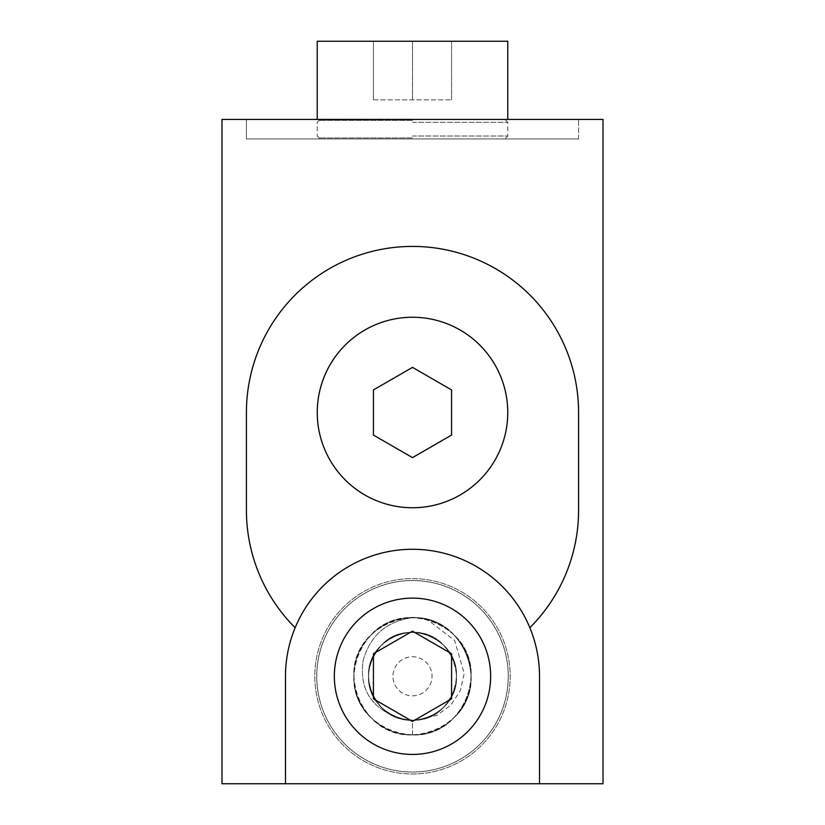 <?xml version="1.0" encoding="UTF-8"?>
<svg xmlns="http://www.w3.org/2000/svg" width="825" height="825" viewBox="0 0 825 825"><rect width="100%" height="100%" fill="white"/><g stroke="black" fill="none" stroke-linecap="round" stroke-linejoin="round"><path stroke-width="0.62" stroke-dasharray="4.12 3.09" d="M427.257 619.554A58.616 58.616 0 0 0 412.5 617.667C381.191 616.842 353.059 644.975 353.884 676.283C351.182 726.474 420.368 755.133 453.946 717.729C491.349 684.152 462.691 614.965 412.5 617.667C381.191 616.842 353.059 644.975 353.884 676.283C353.059 707.582 381.191 735.725 412.5 734.9C462.691 737.602 491.349 668.415 453.946 634.837C432.393 612.119 392.607 612.119 371.054 634.837C333.651 668.415 362.309 737.602 412.5 734.9C443.809 735.725 471.941 707.582 471.116 676.283C473.818 626.092 404.632 597.434 371.054 634.837C348.336 656.391 348.336 696.176 371.054 717.729C404.632 755.133 473.818 726.474 471.116 676.283C473.818 626.092 404.632 597.434 371.054 634.837C348.336 656.391 348.336 696.176 371.054 717.729C392.607 740.448 432.393 740.448 453.946 717.729C491.349 684.152 462.691 614.965 412.5 617.667A58.616 58.616 0 0 1 471.116 676.283A58.616 58.616 0 0 1 412.5 734.9L412.5 720.246A43.962 43.962 0 0 1 394.567 716.42C369.889 705.973 359.401 687.39 363.113 660.681C370.054 635.59 386.512 621.256 412.5 617.667C386.512 621.256 370.054 635.59 363.113 660.681C359.401 687.39 369.889 705.973 394.567 716.42C422.039 730.115 457.731 706.87 456.462 676.283C457.081 652.802 435.982 631.702 412.5 632.321C389.018 631.702 367.919 652.802 368.538 676.283C366.506 713.924 418.399 735.426 443.592 707.365C460.628 686.648 460.628 665.919 443.592 645.191C418.399 617.141 366.506 638.643 368.538 676.283C367.919 699.765 389.018 720.864 412.5 720.246C450.141 722.277 471.642 670.385 443.592 645.191C418.399 617.141 366.506 638.643 368.538 676.283C367.919 699.765 389.018 720.864 412.5 720.246C435.982 720.864 457.081 699.765 456.462 676.283C458.494 638.643 406.601 617.141 381.408 645.191C364.372 665.919 364.372 686.648 381.408 707.365C406.601 735.426 458.494 713.924 456.462 676.283C458.494 638.643 406.601 617.141 381.408 645.191C359.618 665.301 367.022 705.447 394.567 716.42A43.962 43.962 0 0 0 420.09 719.586C454.235 715.234 468.837 668.178 443.592 645.191C422.864 628.155 402.136 628.155 381.408 645.191C364.372 665.919 364.372 686.648 381.408 707.365C406.601 735.426 458.494 713.924 456.462 676.283C458.494 638.643 406.601 617.141 381.408 645.191C364.372 665.919 364.372 686.648 381.408 707.365C406.601 735.426 458.494 713.924 456.462 676.283C457.081 652.802 435.982 631.702 412.5 632.321C389.018 631.702 367.919 652.802 368.538 676.283C366.506 713.924 418.399 735.426 443.592 707.365C471.642 682.182 450.141 630.29 412.5 632.321C389.018 631.702 367.919 652.802 368.538 676.283C366.506 713.924 418.399 735.426 443.592 707.365C460.628 686.648 460.628 665.919 443.592 645.191C422.864 628.155 402.136 628.155 381.408 645.191C353.358 670.385 374.859 722.277 412.5 720.246L412.5 734.9C381.191 735.725 353.059 707.582 353.884 676.283C353.059 644.975 381.191 616.842 412.5 617.667C462.691 614.965 491.349 684.152 453.946 717.729C432.393 740.448 392.607 740.448 371.054 717.729C333.651 684.152 362.309 614.965 412.5 617.667C443.809 616.842 471.941 644.975 471.116 676.283C471.941 707.582 443.809 735.725 412.5 734.9C381.191 735.725 353.059 707.582 353.884 676.283C351.182 626.092 420.368 597.434 453.946 634.837C476.664 656.391 476.664 696.176 453.946 717.729C432.393 740.448 392.607 740.448 371.054 717.729C348.336 696.176 348.336 656.391 371.054 634.837C392.607 612.119 432.393 612.119 453.946 634.837C491.349 668.415 462.691 737.602 412.5 734.9C381.191 735.725 353.059 707.582 353.884 676.283C352.481 639.303 392.05 608.933 427.257 619.554L454.627 640.427L464.217 673.417L460.453 690.391L450.997 705.014L437.002 715.316L420.09 719.586M412.5 695.826A19.542 19.542 0 0 0 429.423 666.518A19.542 19.542 0 0 0 395.577 666.518A19.542 19.542 0 0 0 412.5 695.826A19.542 19.542 0 0 0 432.042 676.283A19.542 19.542 0 0 0 412.5 656.741A19.542 19.542 0 0 0 392.958 676.283A19.542 19.542 0 0 0 412.5 695.826M246.417 138.951L578.583 138.951L246.417 138.951L246.417 119.408L603.013 119.408L603.013 783.75L221.987 783.75L221.987 119.408L246.417 119.408L246.417 138.951M412.5 138.951L505.797 138.951L412.5 138.951M529.856 627.722A166.083 166.083 0 0 0 578.583 510.201L578.583 412.5A166.083 166.083 0 0 0 412.5 246.417A166.083 166.083 0 0 0 246.417 412.5L246.417 510.201A166.083 166.083 0 0 0 295.144 627.722M507.757 412.5A95.257 95.257 0 0 0 364.877 330.01A95.257 95.257 0 0 0 364.877 494.99A95.257 95.257 0 0 0 507.757 412.5M539.509 783.75L539.509 676.283A127.009 127.009 0 0 0 412.5 549.275A127.009 127.009 0 0 0 285.491 676.283L285.491 783.75M490.658 676.283A78.158 78.158 0 0 0 373.426 608.592A78.158 78.158 0 0 0 373.426 743.975A78.158 78.158 0 0 0 490.658 676.283M316.759 676.283A95.741 95.741 0 0 1 412.5 580.542A95.741 95.741 0 0 1 508.241 676.283A95.741 95.741 0 0 1 412.5 772.025A95.741 95.741 0 0 1 316.759 676.283M578.583 138.951L578.583 119.408L578.583 138.951M373.426 698.847L412.5 721.411L451.574 698.847L451.574 653.72L412.5 631.156L373.426 653.72L373.426 698.847M373.426 435.064L412.5 457.627L451.574 435.064L451.574 389.936L412.5 367.373L373.426 389.936L373.426 435.064M412.5 772.025A95.741 95.741 0 0 0 495.412 628.413A95.741 95.741 0 0 0 329.588 628.413A95.741 95.741 0 0 0 412.5 772.025A95.741 95.741 0 0 0 495.412 628.413A95.741 95.741 0 0 0 329.588 628.413A95.741 95.741 0 0 0 412.5 772.025A95.741 95.741 0 0 0 495.412 628.413A95.741 95.741 0 0 0 329.588 628.413A95.741 95.741 0 0 0 412.5 772.025A95.741 95.741 0 0 0 495.412 628.413A95.741 95.741 0 0 0 329.588 628.413A95.741 95.741 0 0 0 412.5 772.025A95.741 95.741 0 0 0 495.412 628.413A95.741 95.741 0 0 0 329.588 628.413A95.741 95.741 0 0 0 412.5 772.025A95.762 95.762 0 0 0 495.433 628.403A95.762 95.762 0 0 0 329.567 628.403A95.762 95.762 0 0 0 412.5 772.045A95.762 95.762 0 0 0 495.433 628.403A95.762 95.762 0 0 0 329.567 628.403A95.762 95.762 0 0 0 412.5 772.045A95.762 95.762 0 0 0 495.433 628.403A95.762 95.762 0 0 0 329.567 628.403A95.762 95.762 0 0 0 412.5 772.045A95.762 95.762 0 0 0 495.433 628.403A95.762 95.762 0 0 0 329.567 628.403A95.762 95.762 0 0 0 412.5 772.045M412.5 773.984A97.701 97.701 0 0 0 497.104 627.433A97.701 97.701 0 0 0 327.896 627.433A97.701 97.701 0 0 0 412.5 773.984A97.701 97.701 0 0 0 497.104 627.433A97.701 97.701 0 0 0 327.896 627.433A97.701 97.701 0 0 0 412.5 773.984A97.701 97.701 0 0 0 497.104 627.433A97.701 97.701 0 0 0 327.896 627.433A97.701 97.701 0 0 0 412.5 773.984A97.701 97.701 0 0 0 497.104 627.433A97.701 97.701 0 0 0 327.896 627.433A97.701 97.701 0 0 0 412.5 773.984A97.701 97.701 0 0 0 497.104 627.433A97.701 97.701 0 0 0 327.896 627.433A97.701 97.701 0 0 0 412.5 773.984A97.701 97.701 0 0 0 497.104 627.433A97.701 97.701 0 0 0 327.896 627.433A97.701 97.701 0 0 0 412.5 773.984A97.701 97.701 0 0 0 497.104 627.433A97.701 97.701 0 0 0 327.896 627.433A97.701 97.701 0 0 0 412.5 773.984A97.701 97.701 0 0 0 497.104 627.433A97.701 97.701 0 0 0 327.896 627.433A97.701 97.701 0 0 0 412.5 773.984M412.5 754.442A78.158 78.158 0 0 0 480.191 637.199A78.158 78.158 0 0 0 344.809 637.199A78.158 78.158 0 0 0 412.5 754.442A78.158 78.158 0 0 0 480.191 637.199A78.158 78.158 0 0 0 344.809 637.199A78.158 78.158 0 0 0 412.5 754.442M412.5 137.971L319.182 137.971L412.5 137.971M412.5 119.408L507.757 119.408L412.5 119.408M412.5 120.388L319.182 120.388L412.5 120.388M373.426 99.866L451.574 99.866L373.426 99.866L373.426 41.25L451.574 41.25L373.426 41.25L373.426 99.866M451.574 99.866L451.574 41.25L451.574 99.866M412.5 99.866L412.5 41.25L412.5 99.866M507.757 41.25L317.243 41.25M412.5 136.032L507.757 136.032L412.5 136.032M412.5 122.317L507.757 122.317L412.5 122.317M505.797 138.951L505.797 137.971M319.203 138.951L319.203 137.971M319.182 120.388L317.243 122.317L317.243 136.032L319.182 137.971M505.818 120.388L507.757 122.317L507.757 136.032L505.818 137.971M505.797 120.388L505.797 119.408M319.203 120.388L319.203 119.408"/><path stroke-width="1.24" d="M295.144 627.722A127.009 127.009 0 0 1 529.856 627.722A166.083 166.083 0 0 0 578.583 510.201L578.583 412.5A166.083 166.083 0 0 0 412.5 246.417A166.083 166.083 0 0 0 246.417 412.5L246.417 510.201A166.083 166.083 0 0 0 295.144 627.722A127.009 127.009 0 0 0 285.491 676.283L285.491 783.75L603.013 783.75L603.013 119.408L221.987 119.408L221.987 783.75L285.491 783.75M539.509 783.75L539.509 676.283A127.009 127.009 0 0 0 529.856 627.722M490.658 676.283A78.158 78.158 0 0 0 373.426 608.592A78.158 78.158 0 0 0 373.426 743.975A78.158 78.158 0 0 0 490.658 676.283M373.426 698.847L412.5 721.411L451.574 698.847L451.574 653.72L412.5 631.156L373.426 653.72L373.426 698.847M507.757 412.5A95.257 95.257 0 0 0 364.877 330.01A95.257 95.257 0 0 0 364.877 494.99A95.257 95.257 0 0 0 507.757 412.5M373.426 435.064L412.5 457.627L451.574 435.064L451.574 389.936L412.5 367.373L373.426 389.936L373.426 435.064M317.243 119.408L317.243 41.25L507.757 41.25L507.757 119.408"/></g></svg>
